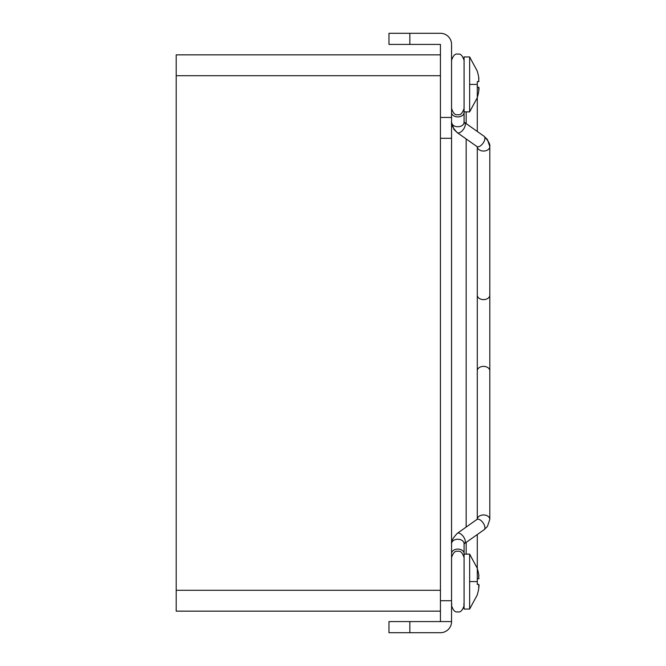 <?xml version="1.0" encoding="UTF-8"?>
<svg xmlns="http://www.w3.org/2000/svg" width="666" height="666" viewBox="0 0 666 666"><rect width="100%" height="100%" fill="white"/><g stroke="black" fill="none" stroke-linecap="round" stroke-linejoin="round"><path stroke-width="1" d="M440.434 611.147L176.199 611.147L176.199 54.853L440.434 54.853M409.84 33.3L409.84 44.422L388.977 44.422L388.977 33.3L440.434 33.3A11.122 11.122 0 0 1 451.556 44.422L451.556 621.578A11.122 11.122 0 0 1 440.434 632.7L388.977 632.7L388.977 621.578L451.556 621.578M451.556 117.441L440.434 117.441L440.434 621.578M409.84 44.422L440.434 44.422L440.434 117.441M469.638 581.593L469.638 554.12L464.077 554.12L464.077 609.057L469.638 609.057L477.314 594.83L469.638 609.057L477.314 594.83L469.638 609.057L469.638 581.593L477.322 581.593A41.567 41.567 0 0 0 477.231 578.812L478.729 578.812L477.231 578.812L478.729 578.812L478.729 574.641A43.523 43.523 0 0 0 477.231 568.381M478.979 578.171L478.754 578.804L478.979 578.171M478.737 578.812L477.231 578.812M477.231 594.805A43.523 43.523 0 0 0 478.729 588.544L478.729 584.373L477.231 584.373A41.567 41.567 0 0 0 477.322 581.593M477.231 584.373L478.746 584.373L477.231 584.373L478.746 584.373L477.231 584.373L478.746 584.373L477.231 584.373L478.746 584.373L478.979 585.014L478.754 584.373L478.979 585.014M478.996 585.198L478.896 587.279M477.231 97.619A43.523 43.523 0 0 0 478.729 91.359L478.729 87.188L477.231 87.188A41.567 41.567 0 0 0 477.322 84.407L469.638 84.407L469.638 56.943L464.077 56.943L464.077 111.88L469.638 111.88L477.314 97.644M469.638 84.407L469.638 111.88M477.231 87.188L478.746 87.196M478.896 90.101L479.004 88.645M477.322 84.407A41.567 41.567 0 0 0 477.231 81.627L478.729 81.627L477.231 81.627L478.729 81.627L478.729 77.456A43.523 43.523 0 0 0 477.231 71.195M478.729 77.489L478.896 78.721M478.979 80.986L478.754 81.627L478.979 80.986M478.979 87.829L478.754 87.196M479.004 88.628L478.996 88.045M478.737 81.627L477.231 81.627M478.729 574.675L478.896 575.899M478.929 586.979L479.004 585.822L478.929 586.979M440.434 590.284L176.199 590.284M440.434 75.716L176.199 75.716M451.556 600.715L440.434 600.715M451.556 138.303L440.434 138.303M409.84 632.7L409.84 621.578M477.289 295.196A6.26 4.429 0 0 0 483.549 299.617A6.26 4.429 0 0 0 489.801 295.196L489.801 146.62C490.367 144.43 488.461 140.984 484.107 136.289L487.404 139.502L489.801 146.62C490.367 144.43 488.461 140.984 484.107 136.289A6.26 3.13 125.3 0 1 484.915 138.27A6.26 3.13 125.3 0 1 484.107 141.4A6.26 3.13 125.3 0 1 476.881 146.512L457.259 132.642L453.954 129.437L451.556 122.311C450.999 124.5 452.897 127.947 457.259 132.642L453.954 129.437L451.556 122.311C450.999 124.5 452.897 127.947 457.259 132.642A6.26 3.13 125.3 0 0 464.485 127.531A6.26 3.13 125.3 0 0 465.301 124.4A6.26 3.13 125.3 0 0 464.485 122.419L464.011 121.97M451.556 553.521A6.26 4.429 0 0 1 457.817 549.092A6.26 4.429 0 0 1 464.077 553.521L464.077 543.689A6.26 4.429 -0 0 0 457.817 539.26A6.26 4.429 -0 0 0 451.556 543.689C450.999 541.5 452.897 538.053 457.259 533.358A6.26 3.13 54.7 0 1 464.485 538.469A6.26 3.13 54.7 0 1 465.301 541.6A6.26 3.13 54.7 0 1 464.485 543.581L484.107 529.711L487.404 526.498L489.801 519.38L489.801 295.196M451.556 122.311A6.26 4.429 180 0 0 457.817 126.74A6.26 4.429 180 0 0 464.077 122.311L464.077 112.479A6.26 4.429 180 0 1 457.817 116.908A6.26 4.429 180 0 1 451.556 112.479M477.289 519.38L476.881 519.488A6.26 3.13 54.7 0 1 484.107 524.6A6.26 3.13 54.7 0 1 484.915 527.73A6.26 3.13 54.7 0 1 484.107 529.711L487.404 526.498L489.801 519.38A6.26 4.429 0 0 0 483.549 514.96A6.26 4.429 0 0 0 477.297 519.114M477.289 370.804A6.26 4.429 0 0 1 483.549 366.383A6.26 4.429 0 0 1 489.801 370.804M489.801 146.62A6.26 4.429 180 0 1 483.549 151.04A6.26 4.429 180 0 1 477.297 146.886M477.289 519.28L477.289 146.72M477.289 131.468L477.289 84.407M477.289 82.659L477.289 81.627M466.158 527.064L466.158 138.936M466.158 123.601L466.158 111.88M466.158 542.399L466.158 554.12M477.289 534.532L477.289 581.593M477.289 583.341L477.289 584.373M451.556 543.689C450.999 541.5 452.897 538.053 457.259 533.358C452.897 538.053 450.999 541.5 451.556 543.689C450.999 541.5 452.897 538.053 457.259 533.358L476.881 519.488M463.836 603.862L464.077 605.585C462.462 610.522 460.373 612.603 457.817 611.846C455.261 612.603 453.171 610.522 451.556 605.585L451.798 603.862M451.556 108.4C453.171 113.337 455.261 115.418 457.817 114.652C460.373 115.418 462.462 113.337 464.077 108.4M464.077 557.6C462.462 552.663 460.373 550.582 457.817 551.348C455.261 550.582 453.171 552.663 451.556 557.6M464.077 60.415L464.077 60.415C462.462 55.478 460.373 53.397 457.817 54.154C455.261 53.397 453.171 55.478 451.556 60.415L451.556 60.423M484.107 136.289L464.485 122.419M464.011 544.03L464.485 543.581L464.011 544.03M457.817 611.846C455.261 612.603 453.171 610.522 451.556 605.585M484.107 529.711L487.404 526.498L489.801 519.38M469.638 554.12L477.314 568.356M469.638 56.943L477.314 71.17L469.638 56.943"/></g></svg>
